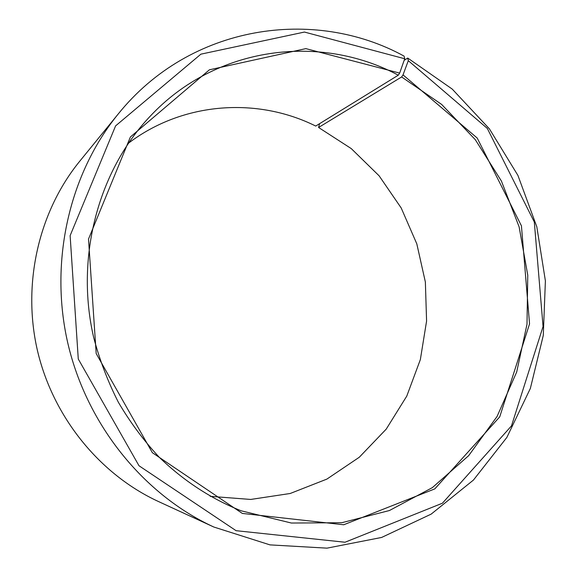 <?xml version="1.0" encoding="UTF-8"?>
<svg xmlns="http://www.w3.org/2000/svg" width="577" height="577" viewBox="0 0 577 577"><rect width="100%" height="100%" fill="white"/><g stroke="black" fill="none" stroke-linecap="round" stroke-linejoin="round"><path stroke-width="0.87" d="M404.152 60.333L407.715 58.053L408.3 60.679L403.027 74.88L401.628 76.957L318.576 127.481L351.256 148.592L379.118 175.819L401.21 207.994L416.803 243.84L425.364 281.994L426.583 321.057L420.352 359.586L406.778 396.096L386.222 429.129L359.291 457.244L326.885 479.098L290.202 493.486L250.721 499.444L210.194 496.335M401.628 76.957L441.629 104.408L475.282 139.656L501.413 181.055L519.112 226.848L527.767 275.2L526.996 324.224L516.703 371.97L497.085 416.45L468.668 455.664L432.339 487.637L389.425 510.53L341.699 522.733L291.392 523.036L241.121 510.796C211.002 498.744 183.681 480.872 159.158 457.186C143.731 440.568 130.142 422.285 118.408 402.342C107.87 381.642 99.612 359.969 93.64 337.343C75.125 257.162 98.314 171.16 149.753 116.691C215.971 45.576 320.43 33.473 398.289 75.19L315.713 126.053C257.602 97.087 183.356 101.545 128.346 143.284M318.576 127.481L319.622 123.644M407.715 58.053L452.224 89.082L489.397 128.844L517.922 175.422L536.819 226.804L545.395 280.884L543.274 335.504L530.35 388.444L506.873 437.395L473.45 480.057L431.17 514.121L381.628 537.447L326.993 548.15L269.986 544.883L213.829 527.025L158.509 501.55C99.908 474.546 53.026 417.286 37.397 350.383C21.991 283.422 38.897 211.377 79.64 161.344L118.105 114.131C190.345 24.342 314.249 6.902 404.08 56.106L404.708 58.76L399.659 73.099L398.289 75.19M213.829 527.025C143.832 494.828 86.925 425.069 67.848 343.322C49.009 261.525 69.42 173.843 118.105 114.131M408.3 60.679L487.284 128.382L534.316 222.022L543.058 326.546L511.489 425.884L442.436 503.202L345.032 542.236L236.08 530.689L139.014 465.769L78.277 359.038L70.127 235.625L115.602 125.88L200.904 54.159L304.447 32.06L404.708 58.76M403.027 74.88L477.208 138.047L521.428 225.823L529.549 323.885L499.718 416.875L434.813 488.885L343.712 524.767L242.326 513.422L152.378 452.714L96.186 353.571L88.512 239.08L130.388 136.994L209.408 69.81L305.832 48.627L399.659 73.099"/></g></svg>
